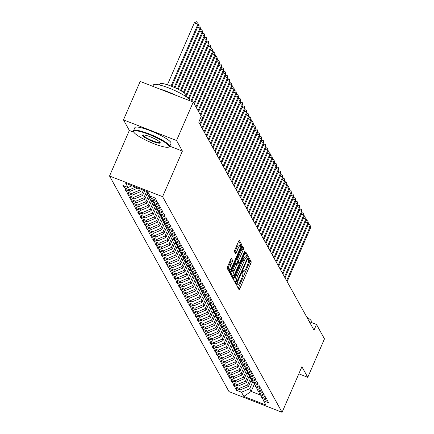 <?xml version="1.0" encoding="UTF-8"?>
<svg xmlns="http://www.w3.org/2000/svg" width="434" height="434" viewBox="0 0 434 434"><rect width="100%" height="100%" fill="white"/><g stroke="black" fill="none" stroke-linecap="round" stroke-linejoin="round"><path stroke-width="0.65" d="M237.094 284.433L236.818 285.675L239.025 289.657A1.546 0.336 111.3 0 0 239.069 289.7A1.546 0.336 111.3 0 0 239.839 288.637L250.776 263.481A1.546 0.336 111.3 0 0 251.177 261.707L248.937 257.693L248.118 259.678L248.405 260.194A4.953 1.074 111.3 0 1 247.125 265.868L246.214 267.962A4.953 1.074 111.3 0 1 243.751 271.38A4.953 1.074 111.3 0 1 243.604 271.239L243.284 270.691L242.747 271.44L242.47 272.677L242.752 273.192A4.953 1.074 111.3 0 1 241.472 278.867L240.561 280.961A4.953 1.074 111.3 0 1 238.103 284.373A4.953 1.074 111.3 0 1 237.951 284.232L237.637 283.69L237.094 284.433M230.801 259.261L231.11 259.83A1.546 0.336 111.3 0 1 230.714 261.599L229.51 264.36L230.948 264.919L232.147 262.158A1.546 0.336 111.3 0 0 232.548 260.384L231.496 258.49A1.546 0.336 111.3 0 0 231.452 258.447A1.546 0.336 111.3 0 0 230.682 259.516L227.611 266.574A1.546 0.336 111.3 0 0 227.215 268.348L229.667 272.769A1.546 0.336 111.3 0 0 229.711 272.812A1.546 0.336 111.3 0 0 230.481 271.749L241.418 246.593A1.546 0.336 111.3 0 0 241.819 244.819L239.367 240.393A1.546 0.336 111.3 0 0 239.318 240.349A1.546 0.336 111.3 0 0 238.554 241.418L234.843 249.941A1.546 0.336 111.3 0 0 234.447 251.715L235.494 253.608A1.546 0.336 111.3 0 0 235.543 253.651A1.546 0.336 111.3 0 0 236.308 252.588L238.147 248.357A4.139 0.895 111.3 0 1 240.203 245.503A1.546 0.336 111.3 0 0 240.382 244.261L238.667 241.163M230.948 264.919A4.139 0.895 111.3 0 0 229.998 269.78A4.139 0.895 111.3 0 0 232.06 266.926L239.259 250.364A4.139 0.895 111.3 0 0 240.203 245.503L238.771 244.944A4.139 0.895 111.3 0 0 236.714 247.798L238.147 248.357M169.786 146.187L182.399 151.103L176.535 140.518L193.249 102.077L201.23 116.475L198.756 122.171L314.015 330.171L316.494 324.475L309.312 321.681M182.399 151.103L162.587 196.662L282.084 412.3L229.022 391.642L109.525 176.003L162.587 196.662M298.809 373.837L307.76 377.32L301.896 366.741L282.084 412.3M307.76 377.32L324.475 338.878L316.494 324.475M234.072 278.232A1.546 0.336 111.3 0 0 233.676 280.006L236.123 284.427A1.546 0.336 111.3 0 0 236.172 284.471A1.546 0.336 111.3 0 0 236.942 283.407L247.879 258.252A1.546 0.336 111.3 0 0 248.281 256.478L245.828 252.056A1.546 0.336 111.3 0 0 245.78 252.008A1.546 0.336 111.3 0 0 245.015 253.076L234.072 278.232M232.895 278.601L230.443 274.174A1.546 0.336 111.3 0 1 230.845 272.4L241.781 247.244A1.546 0.336 111.3 0 1 242.552 246.181A1.546 0.336 111.3 0 1 242.595 246.224L243.648 248.118A1.546 0.336 111.3 0 1 243.246 249.892L238.808 260.091A1.546 0.336 111.3 0 0 238.412 261.865L239.107 263.118A1.546 0.336 111.3 0 0 239.15 263.167A1.546 0.336 111.3 0 0 239.921 262.098L244.543 251.476L245.08 250.727L244.83 252.002L233.709 277.576A1.546 0.336 111.3 0 1 232.944 278.644A1.546 0.336 111.3 0 1 232.895 278.601M237.062 388.69L236.394 390.231L241.483 392.211L243.81 396.416L265.896 405.009L263.568 400.81L268.662 402.79L267.393 400.501L262.299 398.515L261.452 396.991L266.547 398.971L265.277 396.681L260.183 394.696L259.337 393.171L264.431 395.152L263.156 392.862L258.067 390.877L257.221 389.352L262.31 391.332L261.04 389.043L255.952 387.057L255.105 385.533L260.194 387.513L258.924 385.224L253.836 383.238L252.989 381.714L258.078 383.694L256.809 381.405L251.72 379.419L250.874 377.895L255.962 379.875L254.693 377.585L249.599 375.6L248.753 374.075L253.847 376.056L252.577 373.766L247.483 371.781L246.637 370.256L251.731 372.236L250.461 369.947L245.367 367.961L244.521 366.437L249.615 368.417L248.34 366.128L243.252 364.142L242.405 362.618L247.494 364.598L246.224 362.309L241.136 360.323L240.29 358.799L245.378 360.779L244.109 358.489L239.02 356.504L238.174 354.979L243.262 356.96L241.993 354.67L236.904 352.685L236.058 351.16L241.147 353.14L239.877 350.846L234.789 348.865L233.937 347.341L239.031 349.321L237.761 347.026L232.667 345.046L231.821 343.522L236.915 345.502L235.646 343.207L230.552 341.227L229.705 339.703L234.799 341.683L233.53 339.388L228.436 337.408L227.59 335.878L232.678 337.864L231.409 335.569L226.32 333.589L225.474 332.059L230.562 334.044L229.293 331.75L224.204 329.769L223.358 328.24L228.447 330.225L227.177 327.93L222.089 325.95L221.242 324.42L226.331 326.406L225.062 324.111L219.973 322.131L219.127 320.601L224.215 322.587L222.946 320.292L217.852 318.312L217.005 316.782L222.099 318.768L220.83 316.473L215.736 314.493L214.89 312.963L219.984 314.948L218.714 312.654L213.62 310.673L212.774 309.144L217.868 311.129L216.593 308.834L211.504 306.854L210.658 305.324L215.747 307.31L214.477 305.015L209.389 303.035L208.542 301.505L213.631 303.491L212.362 301.196L207.273 299.216L206.427 297.686L211.515 299.672L210.246 297.377L205.157 295.397L204.311 293.867L209.4 295.852L208.13 293.558L203.036 291.577L202.19 290.048L207.284 292.033L206.014 289.738L200.92 287.758L200.074 286.228L205.168 288.214L203.899 285.919L198.805 283.939L197.958 282.409L203.052 284.395L201.783 282.1L196.689 280.12L195.843 278.59L200.931 280.57L199.662 278.281L194.573 276.301L193.727 274.771L198.815 276.751L197.546 274.462L192.457 272.481L191.611 270.952L196.7 272.932L195.43 270.642L190.342 268.662L189.495 267.132L194.584 269.113L193.314 266.823L188.226 264.843L187.374 263.313L192.468 265.293L191.199 263.004L186.105 261.024L185.258 259.494L190.352 261.474L189.083 259.185L183.989 257.205L183.143 255.675L188.237 257.655L186.967 255.366L181.873 253.385L181.027 251.856L186.121 253.836L184.846 251.546L179.757 249.566L178.911 248.036L184 250.017L182.73 247.727L177.642 245.747L176.795 244.217L181.884 246.197L180.615 243.908L175.526 241.928L174.68 240.398L179.768 242.378L178.499 240.089L173.41 238.109L172.564 236.579L177.652 238.559L176.383 236.27L171.289 234.289L170.443 232.76L175.537 234.74L174.267 232.45L169.173 230.47L168.327 228.94L173.421 230.921L172.152 228.631L167.057 226.646L166.211 225.121L171.305 227.101L170.036 224.812L164.942 222.826L164.095 221.302L169.184 223.282L167.915 220.993L162.826 219.007L161.98 217.483L167.068 219.463L165.799 217.174L160.71 215.188L159.864 213.664L164.953 215.644L163.683 213.354L158.594 211.369L157.748 209.844L162.837 211.825L161.567 209.535L156.479 207.55L155.627 206.025L160.721 208.005L159.452 205.716L154.358 203.73L153.511 202.206L158.605 204.186L157.336 201.897L152.242 199.911L151.395 198.387L156.49 200.367L155.22 198.078L150.126 196.092L147.799 191.893L125.714 183.294L128.041 187.499L132.104 185.785M236.394 390.231L235.125 387.936L240.214 389.922L239.367 388.392L247.581 384.931L250.76 377.623M234.946 384.871L234.279 386.412L239.367 388.392M234.279 386.412L233.009 384.117L238.098 386.103L237.252 384.573L245.465 381.112L248.644 373.804M232.83 381.052L232.163 382.593L237.252 384.573M232.163 382.593L230.893 380.298L235.982 382.283L235.136 380.754L243.349 377.292L246.528 369.985M230.714 377.233L230.042 378.774L235.136 380.754M230.042 378.774L228.772 376.479L233.866 378.464L233.02 376.934L241.233 373.473L244.413 366.166M228.599 373.414L227.926 374.954L233.02 376.934M227.926 374.954L226.656 372.66L231.751 374.645L230.904 373.115L239.118 369.654L242.291 362.341M226.477 369.594L225.81 371.135L230.904 373.115M225.81 371.135L224.541 368.84L229.635 370.826L228.789 369.296L236.997 365.835L240.176 358.522M224.362 365.775L223.694 367.316L228.789 369.296M223.694 367.316L222.425 365.021L227.514 367.007L226.667 365.477L234.881 362.016L238.06 354.703M222.246 361.956L221.579 363.497L226.667 365.477M221.579 363.497L220.309 361.202L225.398 363.187L224.552 361.658L232.765 358.196L235.944 350.884M220.13 358.137L219.463 359.678L224.552 361.658M219.463 359.678L218.194 357.383L223.282 359.368L222.436 357.838L230.649 354.377L233.828 347.064M218.014 354.318L217.347 355.858L222.436 357.838M217.347 355.858L216.078 353.564L221.166 355.549L220.32 354.019L228.534 350.558L231.713 343.245M215.899 350.498L215.231 352.039L220.32 354.019M215.231 352.039L213.957 349.744L219.051 351.724L218.204 350.2L226.418 346.739L229.597 339.426M213.783 346.679L213.11 348.22L218.204 350.2M213.11 348.22L211.841 345.925L216.935 347.905L216.089 346.381L224.302 342.92L227.476 335.607M211.662 342.86L210.995 344.401L216.089 346.381M210.995 344.401L209.725 342.106L214.819 344.086L213.973 342.562L222.181 339.1L225.36 331.788M209.546 339.041L208.879 340.581L213.973 342.562M208.879 340.581L207.609 338.287L212.703 340.267L211.852 338.742L220.065 335.281L223.244 327.968M207.43 335.222L206.763 336.762L211.852 338.742M206.763 336.762L205.494 334.468L210.582 336.448L209.736 334.923L217.949 331.462L221.128 324.149M205.315 331.402L204.647 332.938L209.736 334.923M204.647 332.938L203.378 330.648L208.466 332.628L207.62 331.104L215.834 327.643L219.013 320.33M203.199 327.583L202.532 329.118L207.62 331.104M202.532 329.118L201.262 326.829L206.351 328.809L205.504 327.285L213.718 323.824L216.897 316.511M201.083 323.764L200.416 325.299L205.504 327.285M200.416 325.299L199.146 323.01L204.235 324.99L203.389 323.466L211.602 320.004L214.781 312.692M198.967 319.945L198.295 321.48L203.389 323.466M198.295 321.48L197.025 319.191L202.119 321.171L201.273 319.646L209.486 316.185L212.66 308.872M196.852 316.126L196.179 317.661L201.273 319.646M196.179 317.661L194.909 315.372L200.003 317.352L199.157 315.827L207.371 312.366L210.544 305.053M194.73 312.306L194.063 313.842L199.157 315.827M194.063 313.842L192.794 311.552L197.888 313.532L197.041 312.008L205.249 308.541L208.428 301.234M192.615 308.487L191.947 310.022L197.041 312.008M191.947 310.022L190.678 307.733L195.767 309.713L194.92 308.189L203.134 304.722L206.313 297.415M190.499 304.668L189.832 306.203L194.92 308.189M189.832 306.203L188.562 303.914L193.651 305.894L192.804 304.37L201.018 300.903L204.197 293.596M188.383 300.849L187.716 302.384L192.804 304.37M187.716 302.384L186.446 300.095L191.535 302.075L190.689 300.55L198.902 297.084L202.081 289.776M186.267 297.03L185.6 298.565L190.689 300.55M185.6 298.565L184.331 296.276L189.419 298.256L188.573 296.731L196.786 293.265L199.965 285.957M184.152 293.21L183.484 294.746L188.573 296.731M183.484 294.746L182.209 292.456L187.304 294.436L186.457 292.912L194.671 289.445L197.85 282.138M182.036 289.391L181.363 290.926L186.457 292.912M181.363 290.926L180.094 288.637L185.188 290.617L184.341 289.093L192.555 285.626L195.729 278.319M179.915 285.572L179.247 287.107L184.341 289.093M179.247 287.107L177.978 284.818L183.072 286.798L182.226 285.274L190.434 281.807L193.613 274.5M177.799 281.753L177.132 283.288L182.226 285.274M177.132 283.288L175.862 280.999L180.951 282.979L180.105 281.449L188.318 277.988L191.497 270.68M175.683 277.934L175.016 279.469L180.105 281.449M175.016 279.469L173.746 277.18L178.835 279.16L177.989 277.63L186.202 274.169L189.381 266.861M173.567 274.114L172.9 275.65L177.989 277.63M172.9 275.65L171.631 273.36L176.719 275.34L175.873 273.811L184.087 270.349L187.266 263.042M171.452 270.295L170.784 271.83L175.873 273.811M170.784 271.83L169.515 269.541L174.604 271.521L173.757 269.991L181.971 266.53L185.15 259.223M169.336 266.476L168.669 268.011L173.757 269.991M168.669 268.011L167.399 265.722L172.488 267.702L171.642 266.172L179.855 262.711L183.034 255.404M167.22 262.657L166.547 264.192L171.642 266.172M166.547 264.192L165.278 261.903L170.372 263.883L169.526 262.353L177.739 258.892L180.913 251.584M165.104 258.838L164.432 260.373L169.526 262.353M164.432 260.373L163.162 258.084L168.256 260.064L167.41 258.534L175.618 255.073L178.797 247.765M162.983 255.018L162.316 256.554L167.41 258.534M162.316 256.554L161.047 254.264L166.141 256.244L165.289 254.715L173.502 251.253L176.681 243.946M160.868 251.199L160.2 252.734L165.289 254.715M160.2 252.734L158.931 250.445L164.019 252.425L163.173 250.895L171.387 247.434L174.566 240.127M158.752 247.38L158.084 248.915L163.173 250.895M158.084 248.915L156.815 246.626L161.904 248.606L161.057 247.076L169.271 243.615L172.45 236.308M156.636 243.561L155.969 245.096L161.057 247.076M155.969 245.096L154.699 242.807L159.788 244.787L158.942 243.257L167.155 239.796L170.334 232.488M154.52 239.742L153.853 241.277L158.942 243.257M153.853 241.277L152.584 238.988L157.672 240.968L156.826 239.438L165.039 235.977L168.218 228.669M152.405 235.922L151.737 237.458L156.826 239.438M151.737 237.458L150.462 235.168L155.556 237.148L154.71 235.619L162.924 232.157L166.103 224.85M150.289 232.103L149.616 233.638L154.71 235.619M149.616 233.638L148.347 231.349L153.441 233.329L152.594 231.799L160.808 228.338L163.981 221.031M148.168 228.284L147.5 229.819L152.594 231.799M147.5 229.819L146.231 227.524L151.325 229.51L150.479 227.98L158.687 224.519L161.866 217.212M146.052 224.465L145.385 226L150.479 227.98M145.385 226L144.115 223.705L149.204 225.691L148.357 224.161L156.571 220.7L159.75 213.392M143.936 220.646L143.269 222.181L148.357 224.161M143.269 222.181L141.999 219.886L147.088 221.872L146.242 220.342L154.455 216.881L157.634 209.573M141.82 216.821L141.153 218.362L146.242 220.342M141.153 218.362L139.884 216.067L144.972 218.052L144.126 216.523L152.339 213.061L155.518 205.754M139.705 213.002L139.037 214.542L144.126 216.523M139.037 214.542L137.768 212.248L142.857 214.233L142.01 212.703L150.224 209.242L153.403 201.935M137.589 209.183L136.922 210.723L142.01 212.703M136.922 210.723L135.647 208.428L140.741 210.414L139.894 208.884L148.108 205.423L151.287 198.116M135.473 205.363L134.8 206.904L139.894 208.884M134.8 206.904L133.531 204.609L138.625 206.595L137.779 205.065L145.992 201.604L149.15 194.334M133.352 201.544L132.685 203.085L137.779 205.065M132.685 203.085L131.415 200.79L136.509 202.776L135.663 201.246L143.871 197.785L146.632 191.437M131.236 197.725L130.569 199.266L135.663 201.246M130.569 199.266L129.299 196.971L134.394 198.956L133.542 197.427L141.755 193.965L143.404 190.179M129.12 193.906L128.453 195.446L133.542 197.427M128.453 195.446L127.184 193.152L132.272 195.137L131.426 193.607L139.639 190.146L140.171 188.926M127.005 190.087L126.337 191.627L131.426 193.607M126.337 191.627L125.068 189.332L130.157 191.318L129.31 189.788L135.592 187.141M124.889 186.267L124.222 187.808L129.31 189.788M124.222 187.808L122.952 185.513L128.041 187.499M151.395 198.387L150.517 196.244M153.511 202.206L152.632 200.063M130.157 191.318L137.914 188.047M155.627 206.025L154.748 203.882M139.639 190.146L140.486 191.671L141.462 189.425M132.272 195.137L140.486 191.671M157.748 209.844L156.864 207.702M141.755 193.965L142.602 195.49L144.696 190.683M134.394 198.956L142.602 195.49M159.864 213.664L158.985 211.521M143.871 197.785L144.723 199.309L147.88 192.04M136.509 202.776L144.723 199.309M161.98 217.483L161.101 215.34M145.992 201.604L146.838 203.128L149.996 195.859M138.625 206.595L146.838 203.128M164.095 221.302L163.217 219.159M148.108 205.423L148.954 206.953L152.112 199.678M140.741 210.414L148.954 206.953M166.211 225.121L165.332 222.978M150.224 209.242L151.07 210.772L154.233 203.497M142.857 214.233L151.07 210.772M168.327 228.94L167.448 226.798M152.339 213.061L153.186 214.591L156.349 207.316M144.972 218.052L153.186 214.591M170.443 232.76L169.564 230.617M154.455 216.881L155.301 218.411L158.464 211.136M147.088 221.872L155.301 218.411M172.564 236.579L171.68 234.441M156.571 220.7L157.417 222.23L160.58 214.96M149.204 225.691L157.417 222.23M174.68 240.398L173.795 238.261M158.687 224.519L159.533 226.049L162.696 218.779M151.325 229.51L159.533 226.049M176.795 244.217L175.916 242.08M160.808 228.338L161.654 229.868L164.811 222.599M153.441 233.329L161.654 229.868M178.911 248.036L178.032 245.899M162.924 232.157L163.77 233.687L166.927 226.418M155.556 237.148L163.77 233.687M181.027 251.856L180.148 249.718M165.039 235.977L165.886 237.506L169.048 230.237M157.672 240.968L165.886 237.506M183.143 255.675L182.264 253.537M167.155 239.796L168.001 241.326L171.164 234.056M159.788 244.787L168.001 241.326M185.258 259.494L184.379 257.357M169.271 243.615L170.117 245.145L173.28 237.875M161.904 248.606L170.117 245.145M187.374 263.313L186.495 261.176M171.387 247.434L172.233 248.964L175.396 241.695M164.019 252.425L172.233 248.964M189.495 267.132L188.611 264.995M173.502 251.253L174.349 252.783L177.511 245.514M166.141 256.244L174.349 252.783M191.611 270.952L190.732 268.814M175.618 255.073L176.47 256.602L179.627 249.333M168.256 260.064L176.47 256.602M193.727 274.771L192.848 272.633M177.739 258.892L178.586 260.422L181.743 253.152M170.372 263.883L178.586 260.422M195.843 278.59L194.964 276.453M179.855 262.711L180.701 264.241L183.864 256.971M172.488 267.702L180.701 264.241M197.958 282.409L197.079 280.272M181.971 266.53L182.817 268.06L185.98 260.791M174.604 271.521L182.817 268.06M200.074 286.228L199.195 284.091M184.087 270.349L184.933 271.879L188.096 264.61M176.719 275.34L184.933 271.879M202.19 290.048L201.311 287.91M186.202 274.169L187.049 275.698L190.211 268.429M178.835 279.16L187.049 275.698M204.311 293.867L203.427 291.729M188.318 277.988L189.164 279.518L192.327 272.248M180.951 282.979L189.164 279.518M206.427 297.686L205.548 295.549M190.434 281.807L191.28 283.337L194.443 276.067M183.072 286.798L191.28 283.337M208.542 301.505L207.664 299.368M192.555 285.626L193.401 287.156L196.559 279.887M185.188 290.617L193.401 287.156M210.658 305.324L209.779 303.187M194.671 289.445L195.517 290.975L198.674 283.706M187.304 294.436L195.517 290.975M212.774 309.144L211.895 307.006M196.786 293.265L197.633 294.794L200.796 287.525M189.419 298.256L197.633 294.794M214.89 312.963L214.011 310.825M198.902 297.084L199.748 298.614L202.911 291.344M191.535 302.075L199.748 298.614M217.005 316.782L216.127 314.645M201.018 300.903L201.864 302.433L205.027 295.163M193.651 305.894L201.864 302.433M219.127 320.601L218.242 318.464M203.134 304.722L203.98 306.252L207.143 298.983M195.767 309.713L203.98 306.252M221.242 324.42L220.358 322.283M205.249 308.541L206.096 310.071L209.259 302.802M197.888 313.532L206.096 310.071M223.358 328.24L222.479 326.102M207.371 312.366L208.217 313.89L211.374 306.621M200.003 317.352L208.217 313.89M225.474 332.059L224.595 329.921M209.486 316.185L210.333 317.71L213.49 310.44M202.119 321.171L210.333 317.71M227.59 335.878L226.711 333.741M211.602 320.004L212.448 321.529L215.611 314.259M204.235 324.99L212.448 321.529M229.705 339.703L228.827 337.56M213.718 323.824L214.564 325.348L217.727 318.079M206.351 328.809L214.564 325.348M231.821 343.522L230.942 341.379M215.834 327.643L216.68 329.167L219.843 321.898M208.466 332.628L216.68 329.167M233.937 347.341L233.058 345.198M217.949 331.462L218.796 332.986L221.958 325.717M210.582 336.448L218.796 332.986M236.058 351.16L235.174 349.017M220.065 335.281L220.911 336.806L224.074 329.536M212.703 340.267L220.911 336.806M238.174 354.979L237.295 352.837M222.181 339.1L223.033 340.625L226.19 333.355M214.819 344.086L223.033 340.625M240.29 358.799L239.411 356.656M224.302 342.92L225.148 344.444L228.306 337.175M216.935 347.905L225.148 344.444M242.405 362.618L241.526 360.475M226.418 346.739L227.264 348.263L230.421 340.994M219.051 351.724L227.264 348.263M244.521 366.437L243.642 364.294M228.534 350.558L229.38 352.082L232.543 344.813M221.166 355.549L229.38 352.082M246.637 370.256L245.758 368.113M230.649 354.377L231.496 355.902L234.658 348.632M223.282 359.368L231.496 355.902M248.753 374.075L247.874 371.933M232.765 358.196L233.611 359.721L236.774 352.451M225.398 363.187L233.611 359.721M250.874 377.895L249.989 375.752M234.881 362.016L235.727 363.54L238.89 356.271M227.514 367.007L235.727 363.54M252.989 381.714L252.105 379.571M236.997 365.835L237.843 367.359L241.006 360.09M229.635 370.826L237.843 367.359M255.105 385.533L254.226 383.39M239.118 369.654L239.964 371.178L243.121 363.909M231.751 374.645L239.964 371.178M257.221 389.352L256.342 387.209M241.233 373.473L242.08 374.998L245.237 367.728M233.866 378.464L242.08 374.998M259.337 393.171L258.458 391.029M243.349 377.292L244.196 378.817L247.358 371.547M235.982 382.283L244.196 378.817M261.452 396.991L260.574 394.848M245.465 381.112L246.311 382.642L249.474 375.367M238.098 386.103L246.311 382.642M263.568 400.81L262.689 398.667M247.581 384.931L248.427 386.461L251.59 379.186M240.214 389.922L248.427 386.461M193.249 102.077L140.187 81.424L123.473 119.865L129.337 130.444L109.525 176.003M176.535 140.518L123.473 119.865M254.443 383.922L251.177 391.425L260.688 395.124M241.483 392.211L249.696 388.75L252.876 381.443M249.696 388.75L251.177 391.425L243.81 396.416M129.337 130.444L133.884 132.213M238.288 288.333A1.546 0.336 111.3 0 0 238.407 288.078L249.344 262.923A1.546 0.336 111.3 0 0 249.745 261.149L248.329 258.604M246.61 257.281A1.546 0.336 111.3 0 0 246.843 255.919L245.129 252.821M235.391 283.104A1.546 0.336 111.3 0 0 235.505 282.849L235.971 281.774M236.747 282.062L246.919 259.261L247.201 258.024L246.897 257.476A4.953 1.074 111.3 0 0 246.751 257.335A4.953 1.074 111.3 0 0 244.288 260.753L237.729 275.845A4.953 1.074 111.3 0 0 236.449 281.514L236.747 282.062L235.391 281.53M245.465 256.923A4.953 1.074 111.3 0 0 245.318 256.776A4.953 1.074 111.3 0 0 242.856 260.194L244.288 260.753M235.315 281.503L235.011 280.955A4.953 1.074 111.3 0 1 236.291 275.286L242.856 260.194M241.901 246.995L242.21 247.559L243.648 248.118M237.783 262.603A1.546 0.336 111.3 0 1 237.718 262.608A1.546 0.336 111.3 0 1 237.675 262.565L236.975 261.306A1.546 0.336 111.3 0 1 237.376 259.532L241.814 249.333A1.546 0.336 111.3 0 0 242.21 247.559M238.423 262.879L237.816 264.279M232.971 275.422L232.277 277.017L233.709 277.576M234.208 270.68A4.139 0.895 111.3 0 0 233.264 275.536A4.139 0.895 111.3 0 0 235.32 272.682L237.854 266.85A1.546 0.336 111.3 0 0 238.255 265.076L237.561 263.823A1.546 0.336 111.3 0 0 237.512 263.774A1.546 0.336 111.3 0 0 236.747 264.843L234.208 270.68L232.77 270.122A4.139 0.895 111.3 0 0 231.827 274.982L233.264 275.536M237.447 263.78L236.123 263.264A1.546 0.336 111.3 0 0 236.08 263.221A1.546 0.336 111.3 0 0 235.309 264.284L236.747 264.843M232.77 270.122L235.309 264.284M229.51 264.36A4.139 0.895 111.3 0 0 228.566 269.221L229.998 269.78M234.756 252.279A1.546 0.336 111.3 0 0 234.875 252.029L236.714 247.798M228.93 271.44A1.546 0.336 111.3 0 0 229.043 271.19L229.711 269.666M250.44 381.839A4.177 4.014 -29 0 0 251.313 381.377L252.517 380.564M250.966 380.613L252.192 379.783M251.769 379.441L251.357 379.723M287.134 281.655L310.63 227.622L310.098 226.667L286.603 280.7M308.314 224.259L309.99 224.682L310.63 227.622M309.99 224.682L310.098 226.667L307.679 225.723M248.319 378.019A4.177 4.014 -29 0 0 249.197 377.558L250.396 376.745M248.85 376.793L250.076 375.963M249.653 375.622L249.241 375.904M285.019 277.836L308.514 223.803L307.983 222.848L284.487 276.881M306.198 220.439L307.874 220.863L308.514 223.803M307.874 220.863L307.983 222.848L305.563 221.904M246.203 374.2A4.177 4.014 -29 0 0 247.082 373.739L248.281 372.925M246.734 372.974L247.96 372.144M247.537 371.802L247.125 372.084M282.903 274.017L306.399 219.984L305.867 219.029L282.371 273.062M304.082 216.62L305.753 217.043L306.399 219.984M305.753 217.043L305.867 219.029L303.447 218.085M309.16 321.41A19.704 3.407 23.5 0 1 310.077 321.979M306.881 317.297A14.186 2.452 23.5 0 1 311.189 320.715A14.186 2.452 23.5 0 1 311.292 321.35L310.88 322.294M168.897 145.873A19.232 3.326 -156.5 0 0 149.215 134.556A19.232 3.326 -156.5 0 0 133.808 132.044A19.232 3.326 -156.5 0 0 133.905 132.251A19.232 3.326 -156.5 0 0 150.473 142.281A19.232 3.326 -156.5 0 0 168.528 147.148A19.232 3.326 -156.5 0 0 168.897 145.873M133.661 131.654A19.704 3.407 23.5 0 1 133.558 131.448A19.704 3.407 23.5 0 1 133.515 130.775A19.704 3.407 23.5 0 1 150.94 134.659A19.704 3.407 23.5 0 1 169.51 145.612A19.704 3.407 23.5 0 1 169.656 146.491A19.704 3.407 23.5 0 1 169.135 146.914L168.528 147.148M160.146 142.466A9.613 1.66 23.5 0 1 160.195 142.569A9.613 1.66 23.5 0 1 152.491 141.316A9.613 1.66 23.5 0 1 142.65 135.658A9.613 1.66 23.5 0 1 142.835 135.017A9.613 1.66 23.5 0 1 151.862 137.448A9.613 1.66 23.5 0 1 160.146 142.466M143.225 134.941A9.141 1.579 -156.5 0 0 143.204 134.99A9.141 1.579 -156.5 0 0 143.269 135.397A9.141 1.579 -156.5 0 0 151.884 140.475A9.141 1.579 -156.5 0 0 159.967 142.281A9.141 1.579 -156.5 0 0 159.983 142.233M152.833 86.344L153.452 84.928A19.704 3.407 23.5 0 1 170.871 88.813A19.704 3.407 23.5 0 1 189.446 99.766A19.704 3.407 23.5 0 1 189.587 100.645L189.587 100.65M159.435 88.916A19.704 3.407 23.5 0 1 175.803 95.285M159.452 84.961L159.934 83.854A14.186 2.452 23.5 0 1 172.477 86.654A14.186 2.452 23.5 0 1 185.85 94.536A14.186 2.452 23.5 0 1 185.953 95.171L185.47 96.277M133.515 130.775L134.876 127.645A19.704 3.407 23.5 0 1 152.301 131.529A19.704 3.407 23.5 0 1 170.871 142.482A19.704 3.407 23.5 0 1 171.018 143.361L169.656 146.491M244.087 370.381A4.177 4.014 -29 0 0 244.966 369.92L246.165 369.106M244.619 369.155L245.845 368.325M245.422 367.983L245.009 368.265M280.782 270.198L304.283 216.165L303.751 215.21L280.255 269.243M301.966 212.801L303.637 213.224L304.283 216.165M303.637 213.224L303.751 215.21L301.326 214.266M241.971 366.562A4.177 4.014 -29 0 0 242.85 366.101L244.049 365.287M242.503 365.336L243.729 364.506M243.306 364.164L242.894 364.441M278.666 266.378L302.162 212.345L301.635 211.391L278.14 265.424M299.851 208.982L301.521 209.405L302.162 212.345M301.521 209.405L301.635 211.391L299.21 210.447M239.856 362.743A4.177 4.014 -29 0 0 240.734 362.281L241.933 361.468M240.387 361.517L241.613 360.687M241.185 360.345L240.772 360.621M276.55 262.559L300.046 208.526L299.52 207.571L276.024 261.604M297.729 205.163L299.406 205.586L300.046 208.526M299.406 205.586L299.52 207.571L297.095 206.627M237.74 358.923A4.177 4.014 -29 0 0 238.619 358.462L239.818 357.649M238.271 357.697L239.497 356.867M239.069 356.526L238.657 356.802M274.434 258.74L297.93 204.702L297.404 203.747L273.903 257.785M295.614 201.343L297.29 201.767L297.93 204.702M297.29 201.767L297.404 203.747L294.979 202.808M235.624 355.104A4.177 4.014 -29 0 0 236.497 354.643L237.702 353.829M236.156 353.878L237.382 353.048M236.953 352.706L236.541 352.983M272.319 254.921L295.814 200.882L295.283 199.928L271.787 253.966M293.498 197.524L295.174 197.947L295.814 200.882M295.174 197.947L295.283 199.928L292.863 198.989M233.503 351.28A4.177 4.014 -29 0 0 234.382 350.824L235.586 350.01M234.034 350.059L235.261 349.229M234.837 348.887L234.425 349.164M270.203 251.102L293.699 197.063L293.167 196.108L269.671 250.147M291.382 193.705L293.059 194.128L293.699 197.063M293.059 194.128L293.167 196.108L290.747 195.17M231.387 347.46A4.177 4.014 -29 0 0 232.266 347.005L233.465 346.191M231.919 346.24L233.145 345.41M232.722 345.068L232.309 345.345M268.087 247.282L291.583 193.244L291.051 192.289L267.556 246.328M289.266 189.886L290.943 190.309L291.583 193.244M290.943 190.309L291.051 192.289L288.632 191.351M229.271 343.641A4.177 4.014 -29 0 0 230.15 343.185L231.349 342.372M229.803 342.421L231.029 341.591M230.606 341.249L230.194 341.525M265.966 243.463L289.467 189.425L288.935 188.47L265.44 242.508M287.151 186.067L288.822 186.49L289.467 189.425M288.822 186.49L288.935 188.47L286.511 187.531M227.156 339.822A4.177 4.014 -29 0 0 228.034 339.366L229.233 338.553M227.687 338.601L228.913 337.771M228.49 337.43L228.078 337.706M263.85 239.644L287.346 185.606L286.82 184.651L263.324 238.689M285.035 182.247L286.706 182.671L287.346 185.606M286.706 182.671L286.82 184.651L284.395 183.712M225.04 336.003A4.177 4.014 -29 0 0 225.919 335.547L227.118 334.733M225.571 334.782L226.798 333.952M226.374 333.61L225.962 333.887M261.735 235.825L285.23 181.786L284.704 180.832L261.208 234.87M282.914 178.428L284.59 178.851L285.23 181.786M284.59 178.851L284.704 180.832L282.279 179.893M222.924 332.184A4.177 4.014 -29 0 0 223.803 331.728L225.002 330.914M223.456 330.963L224.682 330.133M224.253 329.791L223.841 330.068M259.619 232.006L283.114 177.967L282.588 177.012L259.093 231.051M280.798 174.609L282.474 175.032L283.114 177.967M282.474 175.032L282.588 177.012L280.163 176.068M220.808 328.364A4.177 4.014 -29 0 0 221.682 327.909L222.886 327.095M221.34 327.144L222.566 326.314M222.137 325.972L221.725 326.249M257.503 228.186L280.999 174.148L280.472 173.193L256.971 227.232M278.682 170.79L280.359 171.213L280.999 174.148M280.359 171.213L280.472 173.193L278.048 172.249M218.693 324.545A4.177 4.014 -29 0 0 219.566 324.089L220.77 323.276M219.219 323.325L220.445 322.495M220.022 322.153L219.609 322.429M255.387 224.367L278.883 170.329L278.351 169.374L254.856 223.412M276.567 166.971L278.243 167.394L278.883 170.329M278.243 167.394L278.351 169.374L275.932 168.43M216.571 320.726A4.177 4.014 -29 0 0 217.45 320.27L218.649 319.457M217.103 319.505L218.329 318.675M217.906 318.334L217.494 318.61M253.272 220.548L276.767 166.51L276.236 165.555L252.74 219.593M274.451 163.151L276.127 163.575L276.767 166.51M276.127 163.575L276.236 165.555L273.816 164.611M214.456 316.907A4.177 4.014 -29 0 0 215.335 316.451L216.533 315.637M214.987 315.686L216.213 314.856M215.79 314.514L215.378 314.791M251.156 216.729L274.651 162.69L274.12 161.736L250.624 215.774M272.335 159.332L274.006 159.755L274.651 162.69M274.006 159.755L274.12 161.736L271.7 160.792M212.34 313.088A4.177 4.014 -29 0 0 213.219 312.632L214.418 311.818M212.872 311.867L214.098 311.037M213.674 310.695L213.262 310.972M249.035 212.91L272.536 158.871L272.004 157.916L248.508 211.955M270.219 155.513L271.89 155.936L272.536 158.871M271.89 155.936L272.004 157.916L269.579 156.972M210.224 309.268A4.177 4.014 -29 0 0 211.103 308.813L212.302 307.999M210.756 308.048L211.982 307.218M211.559 306.876L211.146 307.153M246.919 209.09L270.415 155.052L269.888 154.097L246.393 208.136M268.103 151.694L269.774 152.117L270.415 155.052M269.774 152.117L269.888 154.097L267.463 153.153M208.108 305.449A4.177 4.014 -29 0 0 208.987 304.994L210.186 304.18M208.64 304.229L209.866 303.399M209.438 303.057L209.025 303.333M244.803 205.271L268.299 151.233L267.773 150.278L244.277 204.316M265.982 147.875L267.659 148.298L268.299 151.233M267.659 148.298L267.773 150.278L265.348 149.334M205.993 301.63A4.177 4.014 -29 0 0 206.872 301.174L208.07 300.361M206.524 300.409L207.75 299.579M207.322 299.238L206.909 299.514M242.687 201.452L266.183 147.414L265.657 146.459L242.156 200.497M263.867 144.055L265.543 144.479L266.183 147.414M265.543 144.479L265.657 146.459L263.232 145.515M203.877 297.811A4.177 4.014 -29 0 0 204.75 297.355L205.955 296.541M204.409 296.59L205.629 295.76M205.206 295.418L204.794 295.695M240.572 197.633L264.067 143.594L263.536 142.64L240.04 196.678M261.751 140.236L263.427 140.659L264.067 143.594M263.427 140.659L263.536 142.64L261.116 141.696M201.756 293.992A4.177 4.014 -29 0 0 202.635 293.536L203.839 292.722M202.287 292.771L203.513 291.941M203.09 291.599L202.678 291.876M238.456 193.814L261.952 139.775L261.42 138.82L237.924 192.859M259.635 136.417L261.311 136.84L261.952 139.775M261.311 136.84L261.42 138.82L259 137.876M199.64 290.172A4.177 4.014 -29 0 0 200.519 289.717L201.718 288.903M200.172 288.952L201.398 288.122M200.975 287.78L200.562 288.057M236.34 189.994L259.836 135.956L259.304 135.001L235.808 189.04M257.519 132.598L259.196 133.021L259.836 135.956M259.196 133.021L259.304 135.001L256.885 134.057M197.524 286.353A4.177 4.014 -29 0 0 198.403 285.897L199.602 285.084M198.056 285.133L199.282 284.303M198.859 283.961L198.446 284.237M234.219 186.175L257.72 132.137L257.188 131.182L233.693 185.22M255.404 128.779L257.074 129.202L257.72 132.137M257.074 129.202L257.188 131.182L254.763 130.238M195.408 282.534A4.177 4.014 -29 0 0 196.287 282.078L197.486 281.265M195.94 281.313L197.166 280.483M196.743 280.136L196.331 280.418M232.103 182.356L255.599 128.318L255.073 127.363L231.577 181.401M253.288 124.954L254.959 125.377L255.599 128.318M254.959 125.377L255.073 127.363L252.648 126.419M193.293 278.715A4.177 4.014 -29 0 0 194.172 278.254L195.371 277.445M193.824 277.494L195.05 276.664M194.622 276.317L194.215 276.599M229.987 178.537L253.483 124.498L252.957 123.544L229.461 177.582M251.167 121.135L252.843 121.558L253.483 124.498M252.843 121.558L252.957 123.544L250.532 122.6M191.177 274.896A4.177 4.014 -29 0 0 192.056 274.434L193.255 273.621M191.709 273.675L192.935 272.845M192.506 272.498L192.094 272.78M227.872 174.718L251.367 120.679L250.841 119.724L227.345 173.763M249.051 117.316L250.727 117.739L251.367 120.679M250.727 117.739L250.841 119.724L248.416 118.78M189.061 271.076A4.177 4.014 -29 0 0 189.935 270.615L191.139 269.802M189.593 269.856L190.819 269.026M190.39 268.679L189.978 268.961M225.756 170.898L249.252 116.86L248.72 115.905L225.224 169.944M246.935 113.496L248.611 113.92L249.252 116.86M248.611 113.92L248.72 115.905L246.3 114.961M186.94 267.257A4.177 4.014 -29 0 0 187.819 266.796L189.023 265.982M187.472 266.037L188.698 265.207M188.275 264.859L187.862 265.141M223.64 167.079L247.136 113.041L246.604 112.086L223.109 166.124M244.819 109.677L246.496 110.1L247.136 113.041M246.496 110.1L246.604 112.086L244.185 111.142M184.824 263.438A4.177 4.014 -29 0 0 185.703 262.977L186.902 262.163M185.356 262.217L186.582 261.387M186.159 261.04L185.747 261.322M221.524 163.26L245.02 109.222L244.488 108.267L220.993 162.305M242.704 105.858L244.38 106.281L245.02 109.222M244.38 106.281L244.488 108.267L242.069 107.323M182.709 259.619A4.177 4.014 -29 0 0 183.587 259.158L184.786 258.344M183.24 258.398L184.466 257.563M184.043 257.221L183.631 257.503M219.409 159.441L242.904 105.402L242.373 104.448L218.877 158.486M240.588 102.039L242.259 102.462L242.904 105.402M242.259 102.462L242.373 104.448L239.948 103.504M180.593 255.8A4.177 4.014 -29 0 0 181.472 255.338L182.671 254.525M181.124 254.579L182.351 253.744M181.927 253.402L181.515 253.684M217.288 155.622L240.783 101.583L240.257 100.628L216.761 154.667M238.472 98.22L240.143 98.643L240.783 101.583M240.143 98.643L240.257 100.628L237.832 99.684M178.477 251.98A4.177 4.014 -29 0 0 179.356 251.519L180.555 250.706M179.009 250.76L180.235 249.924M179.812 249.583L179.399 249.865M215.172 151.802L238.667 97.764L238.141 96.809L214.646 150.848M236.351 94.4L238.027 94.824L238.667 97.764M238.027 94.824L238.141 96.809L235.716 95.865M176.361 248.161A4.177 4.014 -29 0 0 177.24 247.7L178.439 246.886M176.893 246.941L178.119 246.105M177.69 245.763L177.278 246.045M213.056 147.983L236.552 93.945L236.025 92.99L212.53 147.028M234.235 90.581L235.912 91.004L236.552 93.945M235.912 91.004L236.025 92.99L233.601 92.046M174.246 244.342A4.177 4.014 -29 0 0 175.124 243.881L176.323 243.067M174.777 243.121L176.003 242.286M175.575 241.944L175.162 242.226M210.94 144.164L234.436 90.126L233.91 89.171L210.409 143.209M232.119 86.762L233.796 87.185L234.436 90.126M233.796 87.185L233.91 89.171L231.485 88.227M172.13 240.523A4.177 4.014 -29 0 0 173.003 240.062L174.208 239.248M172.661 239.302L173.882 238.467M173.459 238.125L173.047 238.407M208.825 140.345L232.32 86.306L231.789 85.352L208.293 139.39M230.004 82.943L231.68 83.366L232.32 86.306M231.68 83.366L231.789 85.352L229.369 84.408M170.009 236.704A4.177 4.014 -29 0 0 170.887 236.242L172.092 235.429M170.54 235.483L171.766 234.648M171.343 234.306L170.931 234.588M206.709 136.526L230.204 82.487L229.673 81.532L206.177 135.571M227.888 79.124L229.564 79.547L230.204 82.487M229.564 79.547L229.673 81.532L227.253 80.588M167.893 232.884A4.177 4.014 -29 0 0 168.772 232.423L169.971 231.61M168.425 231.664L169.651 230.828M169.227 230.487L168.815 230.769M204.593 132.706L228.089 78.668L227.557 77.713L204.061 131.752M225.772 75.304L227.443 75.728L228.089 78.668M227.443 75.728L227.557 77.713L225.137 76.769M165.777 229.065A4.177 4.014 -29 0 0 166.656 228.604L167.855 227.79M166.309 227.845L167.535 227.009M167.112 226.667L166.699 226.949M202.472 128.887L225.973 74.849L225.441 73.894L201.946 127.932M223.656 71.485L225.327 71.908L225.973 74.849M225.327 71.908L225.441 73.894L223.016 72.95M163.661 225.246A4.177 4.014 -29 0 0 164.54 224.785L165.739 223.971M164.193 224.02L165.419 223.19M164.996 222.848L164.584 223.13M200.356 125.068L223.852 71.03L223.326 70.075L199.83 124.113M221.541 67.666L223.212 68.089L223.852 71.03M223.212 68.089L223.326 70.075L220.901 69.131M161.546 221.427A4.177 4.014 -29 0 0 162.424 220.966L163.623 220.152M162.077 220.201L163.303 219.371M162.875 219.029L162.462 219.311M200.72 115.552L221.736 67.21L221.21 66.256L200.188 114.598M219.42 63.847L221.096 64.27L221.736 67.21M221.096 64.27L221.21 66.256L218.785 65.312M159.43 217.608A4.177 4.014 -29 0 0 160.309 217.146L161.508 216.333M159.962 216.382L161.188 215.552M160.759 215.21L160.347 215.492M198.604 111.733L219.62 63.391L219.094 62.436L198.072 110.778M217.304 60.028L218.98 60.451L219.62 63.391M218.98 60.451L219.094 62.436L216.669 61.492M157.314 213.788A4.177 4.014 -29 0 0 158.188 213.327L159.392 212.514M157.846 212.562L159.072 211.732M158.643 211.391L158.231 211.673M196.483 107.914L217.505 59.572L216.973 58.617L195.956 106.959M215.188 56.208L216.864 56.632L217.505 59.572M216.864 56.632L216.973 58.617L214.553 57.673M155.193 209.969A4.177 4.014 -29 0 0 156.072 209.508L157.276 208.694M155.725 208.743L156.951 207.913M156.528 207.571L156.115 207.853M194.367 104.095L215.389 55.753L214.857 54.798L193.841 103.14M213.072 52.389L214.749 52.812L215.389 55.753M214.749 52.812L214.857 54.798L212.438 53.854M153.077 206.15A4.177 4.014 -29 0 0 153.956 205.689L155.155 204.875M153.609 204.924L154.835 204.094M154.412 203.752L153.999 204.034M191.725 101.485L213.273 51.934L212.741 50.979L190.917 101.171M210.957 48.57L212.633 48.993L213.273 51.934M212.633 48.993L212.741 50.979L210.322 50.035M150.961 202.331A4.177 4.014 -29 0 0 151.84 201.87L153.039 201.056M151.493 201.105L152.719 200.275M152.296 199.933L151.884 200.215M188.98 99.12L211.157 48.114L210.626 47.16L188.323 98.447M208.841 44.751L210.512 45.174L211.157 48.114M210.512 45.174L210.626 47.16L208.201 46.216M148.846 198.512A4.177 4.014 -29 0 0 149.725 198.05L150.923 197.237M149.377 197.286L150.603 196.456M150.18 196.114L149.768 196.396M186.213 96.782L209.036 44.295L208.51 43.34L185.486 96.288M206.725 40.932L208.396 41.355L209.036 44.295M208.396 41.355L208.51 43.34L206.085 42.396M146.73 194.692A4.177 4.014 -29 0 0 147.609 194.231L148.688 193.499M147.262 193.466L148.287 192.772M148.032 192.316L147.652 192.577M184.152 92.849L206.92 40.476L206.394 39.521L183.43 92.328M204.604 37.112L206.28 37.536L206.92 40.476M206.28 37.536L206.394 39.521L203.969 38.577M181.211 90.918L204.805 36.657L204.278 35.702L180.457 90.484M202.488 33.293L204.164 33.716L204.805 36.657M204.164 33.716L204.278 35.702L201.853 34.758M178.157 89.258L202.689 32.838L202.163 31.883L177.381 88.867M200.372 29.474L202.049 29.897L202.689 32.838M202.049 29.897L202.163 31.883L199.738 30.939M175.032 87.755L200.573 29.013L200.041 28.058L174.24 87.402M198.257 25.655L199.933 26.078L200.573 29.013M199.933 26.078L200.041 28.058L197.622 27.12M171.848 86.393L198.457 25.194L197.926 24.239L194.34 22.845L167.416 84.776M194.34 22.845L196.38 21.7L197.817 22.259L197.926 24.239L171.039 86.078M197.817 22.259L198.457 25.194M237.322 283.988L237.951 284.232M242.975 270.99L243.604 271.239M249.745 261.149L251.177 261.707M249.344 262.923L250.776 263.481M238.407 288.078L239.839 288.637M246.843 255.919L248.281 256.478M247.174 257.975L247.879 258.252M235.505 282.849L236.942 283.407M236.291 275.286L237.729 275.845M235.011 280.955L236.449 281.514M241.814 249.333L243.246 249.892M237.376 259.532L238.808 260.091M236.975 261.306L238.412 261.865M237.675 262.565L239.107 263.118M244.385 251.828L244.83 252.002M231.11 259.83L232.548 260.384M230.714 261.599L232.147 262.158M234.875 252.029L236.308 252.588M240.382 244.261L241.819 244.819M240.42 246.203L241.418 246.593M229.043 271.19L230.481 271.749M250.933 380.694L251.313 381.377M248.818 376.875L249.197 377.558M246.702 373.056L247.082 373.739M244.586 369.236L244.966 369.92M242.47 365.417L242.85 366.101M240.355 361.598L240.734 362.281M238.233 357.773L238.619 358.462M236.118 353.954L236.497 354.643M234.002 350.135L234.382 350.824M231.886 346.316L232.266 347.005M229.77 342.497L230.15 343.185M227.655 338.677L228.034 339.366M225.539 334.858L225.919 335.547M223.423 331.039L223.803 331.728M221.302 327.22L221.682 327.909M219.186 323.401L219.566 324.089M217.071 319.581L217.45 320.27M214.955 315.762L215.335 316.451M212.839 311.943L213.219 312.632M210.723 308.124L211.103 308.813M208.608 304.305L208.987 304.994M206.486 300.485L206.872 301.174M204.371 296.666L204.75 297.355M202.255 292.847L202.635 293.536M200.139 289.028L200.519 289.717M198.023 285.209L198.403 285.897M195.908 281.389L196.287 282.078M193.792 277.57L194.172 278.254M191.676 273.751L192.056 274.434M189.555 269.932L189.935 270.615M187.439 266.113L187.819 266.796M185.323 262.293L185.703 262.977M183.208 258.474L183.587 259.158M181.092 254.655L181.472 255.338M178.976 250.836L179.356 251.519M176.86 247.017L177.24 247.7M174.739 243.197L175.124 243.881M172.623 239.378L173.003 240.062M170.508 235.559L170.887 236.242M168.392 231.74L168.772 232.423M166.276 227.921L166.656 228.604M164.161 224.101L164.54 224.785M162.045 220.282L162.424 220.966M159.929 216.463L160.309 217.146M157.808 212.644L158.188 213.327M155.692 208.825L156.072 209.508M153.576 205.005L153.956 205.689M151.461 201.186L151.84 201.87M149.345 197.367L149.725 198.05M147.229 193.548L147.609 194.231M237.284 284.058L238.103 284.373M242.937 271.06L243.751 271.38M235.347 281.53L236.78 282.089M245.318 256.776L246.751 257.335M237.718 262.608L239.15 263.167M236.08 263.221L237.512 263.774M133.808 132.044L133.558 131.448"/></g></svg>
